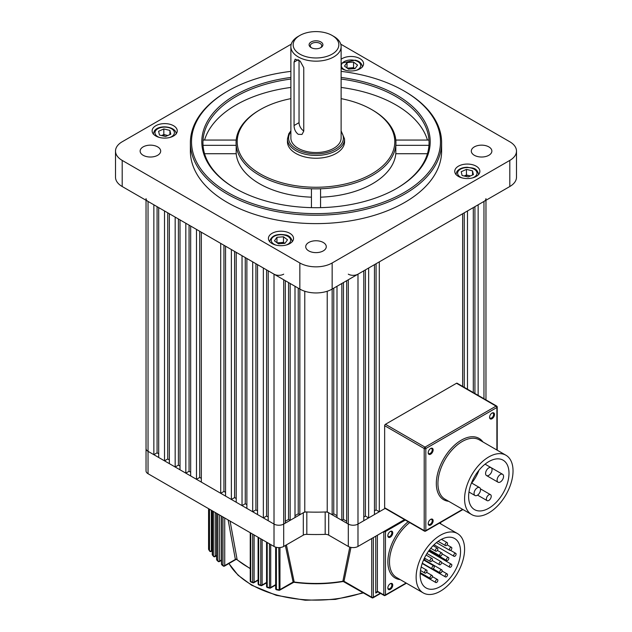 <?xml version="1.0" encoding="UTF-8"?>
<svg xmlns="http://www.w3.org/2000/svg" width="632" height="632" viewBox="0 0 632 632"><rect width="100%" height="100%" fill="white"/><g stroke="black" fill="none" stroke-linecap="round" stroke-linejoin="round"><path stroke-width="0.95" d="M433.133 449.913A3.484 2.014 120 0 0 430.668 448.491A3.484 2.014 120 0 0 428.204 452.757A3.484 2.014 120 0 0 430.668 454.179A3.484 2.014 120 0 0 433.133 449.913M428.219 452.48A2.852 1.651 120 0 0 428.796 453.555A2.852 1.651 120 0 0 431 452.788A2.852 1.651 120 0 0 432.241 449.913A2.852 1.651 120 0 0 431.648 448.609A2.852 1.651 120 0 0 430.439 448.641M494.501 414.481A3.484 2.014 120 0 0 492.044 413.059A3.484 2.014 120 0 0 489.579 417.325A3.484 2.014 120 0 0 492.044 418.747A3.484 2.014 120 0 0 494.501 414.481M489.587 417.049A2.852 1.651 120 0 0 490.171 418.115A2.852 1.651 120 0 0 492.368 417.357A2.852 1.651 120 0 0 493.616 414.481A2.852 1.651 120 0 0 493.023 413.17A2.852 1.651 120 0 0 491.807 413.209M433.133 520.784A3.484 2.014 120 0 0 430.668 519.362A3.484 2.014 120 0 0 428.204 523.628A3.484 2.014 120 0 0 430.668 525.05A3.484 2.014 120 0 0 433.133 520.784M428.219 523.351A2.852 1.651 120 0 0 428.796 524.418A2.852 1.651 120 0 0 431 523.652A2.852 1.651 120 0 0 432.241 520.784A2.852 1.651 120 0 0 431.648 519.472A2.852 1.651 120 0 0 430.439 519.504M474.063 493.418A4.566 2.639 120 0 0 475.003 495.512A4.566 2.639 120 0 0 478.527 494.287A4.566 2.639 120 0 0 480.518 489.689A4.566 2.639 120 0 0 479.577 487.596A4.566 2.639 120 0 0 476.054 488.82A4.566 2.639 120 0 0 474.063 493.418M485.581 473.463A4.566 2.639 120 0 0 486.529 475.556A4.566 2.639 120 0 0 490.045 474.332A4.566 2.639 120 0 0 492.044 469.734A4.566 2.639 120 0 0 491.096 467.648A4.566 2.639 120 0 0 487.572 468.873A4.566 2.639 120 0 0 485.581 473.463M497.1 480.115A4.566 2.639 120 0 0 498.048 482.208A4.566 2.639 120 0 0 501.563 480.984A4.566 2.639 120 0 0 503.562 476.386A4.566 2.639 120 0 0 502.614 474.3A4.566 2.639 120 0 0 499.098 475.517A4.566 2.639 120 0 0 497.1 480.115M486.387 499.059A3.429 1.975 120 0 0 487.098 500.623A3.429 1.975 120 0 0 489.737 499.707A3.429 1.975 120 0 0 491.23 496.262A3.429 1.975 120 0 0 490.527 494.69A3.429 1.975 120 0 0 487.88 495.607A3.429 1.975 120 0 0 486.387 499.059M508.997 473.25A28.551 16.487 120 0 0 503.088 460.175A28.551 16.487 120 0 0 481.086 467.83A28.551 16.487 120 0 0 468.62 496.562A28.551 16.487 120 0 0 474.537 509.629A28.551 16.487 120 0 0 496.539 501.982A28.551 16.487 120 0 0 508.997 473.25M464.583 498.893A34.262 19.782 120 0 0 471.677 514.574A34.262 19.782 120 0 0 498.079 505.395A34.262 19.782 120 0 0 513.034 470.919A34.262 19.782 120 0 0 505.94 455.238A34.262 19.782 120 0 0 479.538 464.409A34.262 19.782 120 0 0 464.583 498.893M384.643 425.692L384.643 507.749L424.206 530.596L424.206 448.538L384.643 425.692A1.145 0.656 -60 0 1 385.449 424.293L425.012 447.14L496.081 406.115L456.509 383.269L385.449 424.293M456.509 383.269A1.145 0.656 -60 0 1 457.078 383.213L496.649 406.052A1.145 0.656 120 0 0 496.081 406.115A1.145 0.656 -120 0 1 496.886 407.514L425.826 448.538L425.826 530.596L462.624 509.345M462.964 509.542L425.589 531.117A1.145 0.656 60 0 0 425.826 530.596A1.145 0.656 0 0 1 424.206 530.596A1.145 0.656 120 0 0 424.443 531.117L384.88 508.27A1.145 0.656 -60 0 1 384.643 507.749M478.677 471.022A28.551 16.487 -60 0 1 471.725 483.069M157.676 146.893A10.278 5.933 0 0 0 146.474 145.605A10.278 5.933 0 0 0 140.13 151.088A10.278 5.933 0 0 0 143.14 155.282A10.278 5.933 0 0 0 154.342 156.57A10.278 5.933 0 0 0 160.686 151.088A10.278 5.933 0 0 0 157.676 146.893M323.268 242.49A10.278 5.933 0 0 0 312.066 241.211A10.278 5.933 0 0 0 305.722 246.693A10.278 5.933 0 0 0 308.732 250.888A10.278 5.933 0 0 0 319.934 252.176A10.278 5.933 0 0 0 326.278 246.693A10.278 5.933 0 0 0 323.268 242.49M488.86 146.893A10.278 5.933 0 0 0 477.658 145.605A10.278 5.933 0 0 0 471.314 151.088A10.278 5.933 0 0 0 474.324 155.282A10.278 5.933 0 0 0 485.526 156.57A10.278 5.933 0 0 0 491.87 151.088A10.278 5.933 0 0 0 488.86 146.893M476.196 166.184A12.561 7.252 0 0 0 462.506 164.612A12.561 7.252 0 0 0 454.748 171.311A12.561 7.252 0 0 0 458.429 176.439A12.561 7.252 0 0 0 472.12 178.011A12.561 7.252 0 0 0 479.878 171.311A12.561 7.252 0 0 0 476.196 166.184M289.851 233.319A12.561 7.252 0 0 0 276.16 231.747A12.561 7.252 0 0 0 268.41 238.446A12.561 7.252 0 0 0 272.092 243.573A12.561 7.252 0 0 0 285.783 245.145A12.561 7.252 0 0 0 293.532 238.446A12.561 7.252 0 0 0 289.851 233.319M173.571 125.736A12.561 7.252 0 0 0 159.88 124.164A12.561 7.252 0 0 0 152.122 130.864A12.561 7.252 0 0 0 155.804 135.991A12.561 7.252 0 0 0 169.495 137.563A12.561 7.252 0 0 0 177.252 130.864A12.561 7.252 0 0 0 173.571 125.736M341.122 68.185A12.561 7.252 0 0 0 342.149 68.856A12.561 7.252 0 0 0 355.84 70.429A12.561 7.252 0 0 0 363.59 63.729A12.561 7.252 0 0 0 359.908 58.602A12.561 7.252 0 0 0 341.122 59.266M227.978 192.578A124.48 71.866 0 0 0 404.022 192.578A124.48 71.866 0 0 0 404.022 90.945L404.828 91.411A125.618 72.53 180 0 1 441.618 142.698A125.618 72.53 180 0 1 364.072 209.698A125.618 72.53 180 0 1 227.172 193.977A125.618 72.53 180 0 1 190.382 142.698A125.618 72.53 180 0 1 227.172 91.411L227.978 90.945A124.48 71.866 0 0 0 227.978 192.578M290.878 79.055A113.057 65.278 0 0 0 203.03 140.059A113.057 65.278 0 0 0 203.03 145.328A113.057 65.278 0 0 0 235.649 188.62M341.122 77.444A114.202 65.933 180 0 1 396.754 95.14A114.202 65.933 180 0 1 396.754 188.383A114.202 65.933 180 0 1 235.246 188.383L235.246 188.383A114.202 65.933 180 0 1 206.301 123.43A114.202 65.933 180 0 1 290.878 77.444M320.566 197.168A79.94 46.152 0 0 0 395.814 153.726L395.814 145.328A79.94 46.152 0 0 0 395.814 140.059L428.97 140.059A113.057 65.278 0 0 0 395.948 96.538A113.057 65.278 0 0 0 341.122 79.055M290.878 98.639A78.803 45.496 0 0 0 260.281 109.597A78.803 45.496 0 0 0 260.281 173.934A78.803 45.496 0 0 0 371.719 173.934A78.803 45.496 0 0 0 371.719 109.597L372.525 110.063A79.94 46.152 180 0 1 395.814 140.059M396.351 188.62A113.057 65.278 0 0 0 428.97 145.328L395.814 145.328A79.94 46.152 180 0 1 320.566 188.77A79.94 46.152 0 0 1 311.434 188.77A79.94 46.152 180 0 1 259.476 175.333A79.94 46.152 180 0 1 236.186 145.328L203.03 145.328M260.281 109.597L259.476 110.063A79.94 46.152 180 0 0 236.186 140.059A79.94 46.152 0 0 0 236.186 145.328L236.186 153.726A79.94 46.152 0 0 0 259.476 183.722A79.94 46.152 0 0 0 311.434 197.168M190.382 142.698L190.382 151.088A125.618 72.53 0 0 0 227.172 202.374A125.618 72.53 0 0 0 364.072 218.095A125.618 72.53 0 0 0 441.618 151.088L441.618 142.698M427.437 140.059A113.057 65.278 0 0 0 341.122 87.445M290.878 87.445A113.057 65.278 0 0 0 204.563 140.059M236.186 140.059L203.03 140.059M311.434 188.77L311.434 207.644M320.566 207.644L320.566 188.77M372.525 110.063L371.719 109.597A78.803 45.496 0 0 0 341.122 98.639M395.814 153.726L427.437 153.726M404.828 91.411L404.022 90.945A124.48 71.866 0 0 0 341.122 71.376M290.878 71.376A124.48 71.866 0 0 0 227.978 90.945M291.249 44.161L122.197 141.766A22.839 13.185 0 0 0 115.506 151.088A22.839 13.185 0 0 0 122.197 160.41L299.852 262.983A22.839 13.185 0 0 0 332.148 262.983L509.803 160.41A22.839 13.185 0 0 0 516.494 151.088A22.839 13.185 0 0 0 509.803 141.766L340.751 44.161M122.197 160.41L122.197 186.519L299.852 289.085L299.852 514.74L298.233 513.808L298.233 288.153M336.998 515.673L333.767 513.808L332.148 514.74L332.148 289.085L509.803 186.519L509.803 160.41M516.494 151.088L516.494 177.197A22.839 13.185 180 0 1 509.803 186.519M332.148 262.983L332.148 289.085A22.839 13.185 180 0 1 299.852 289.085L299.852 262.983M122.197 186.519A22.839 13.185 180 0 1 115.506 177.197L115.506 151.088M428.97 145.328A113.057 65.278 0 0 0 428.97 140.059M236.186 153.726L204.563 153.726M298.233 36.395L299.852 35.463A22.839 13.185 0 0 0 299.852 54.115A22.839 13.185 0 0 0 332.148 54.115A22.839 13.185 0 0 0 332.148 35.463A22.839 13.185 0 0 0 299.852 35.463L298.233 36.395A25.122 14.504 180 0 0 290.878 46.65A25.122 14.504 180 0 0 306.386 60.056A25.122 14.504 180 0 0 333.767 56.912A25.122 14.504 180 0 0 341.122 46.65A25.122 14.504 180 0 0 333.767 36.395L332.148 35.463M320.882 47.605L320.882 47.605A6.913 3.99 0 0 0 320.882 41.965A6.913 3.99 0 0 0 311.118 41.965A6.913 3.99 0 0 0 311.118 47.605A6.913 3.99 0 0 0 320.882 47.605M320.424 47.85A5.712 3.294 0 0 0 321.712 45.765A5.712 3.294 0 0 0 318.188 42.723A5.712 3.294 0 0 0 311.963 43.434A5.712 3.294 0 0 0 310.288 45.765A5.712 3.294 0 0 0 311.576 47.85M299.039 60.23L299.039 122.648A6.849 3.958 -120 0 0 303.755 130.958M298.233 134.3C295.515 132.151 294.117 129.22 294.062 125.523L294.062 62.118L295.144 59.171L300.184 61.146L303.755 67.711L303.755 131.116L301.993 134.45L298.233 134.3M287.449 138.961L287.449 141.766A28.551 16.487 0 0 0 305.074 156.989A28.551 16.487 0 0 0 336.185 153.418A28.551 16.487 0 0 0 344.551 141.766L344.551 138.961A28.551 16.487 0 0 1 336.185 150.621A28.551 16.487 0 0 1 305.074 154.192A28.551 16.487 0 0 1 287.449 138.961L288.832 133.708L290.878 130.856M290.878 46.65L290.878 138.029A25.122 14.504 0 0 0 306.386 151.435A25.122 14.504 0 0 0 333.767 148.291A25.122 14.504 0 0 0 341.122 138.029L341.122 46.65M284.598 243.36A5.712 3.294 0 0 0 283.152 242.862A5.712 3.294 0 0 0 280.221 242.641A5.712 3.294 0 0 0 277.646 243.225M277.179 242.87L283.492 242.388L284.771 243.344M276.958 237.292L283.492 236.795L287.505 239.812L284.985 243.328L278.451 243.826L274.438 240.808L276.958 237.292L276.958 242.704M283.492 242.388L283.492 236.795M354.655 68.643A5.712 3.294 0 0 0 353.209 68.138A5.712 3.294 0 0 0 350.278 67.916L353.549 67.671L354.821 68.627M347.229 68.153L350.278 67.916A5.712 3.294 0 0 0 347.703 68.509M355.042 68.611L348.508 69.109L344.495 66.091L347.015 62.576L353.549 62.078L357.562 65.096L355.042 68.611M347.015 67.987L347.015 62.576M353.549 67.671L353.549 62.078M348.303 274.17A6.849 3.958 0 0 0 357.988 274.17L357.988 546.443A6.849 3.958 180 0 1 348.303 546.443L348.303 524.07A6.849 3.958 0 0 0 357.988 524.07A6.849 3.958 180 0 1 348.303 524.07L346.684 523.138L346.684 280.695M343.453 282.559L343.453 519.401L341.841 520.341L336.998 517.537L336.998 286.288M341.841 520.341L341.841 283.492M290.159 283.492L290.159 520.341L288.548 519.401L285.316 521.274M295.002 286.288L295.002 517.537L290.159 520.341M304.774 291.249L304.774 511.904L299.852 514.74M478.148 395.379L478.148 204.792L483.962 201.442A6.849 3.958 0 0 0 485.969 198.638M146.031 198.638A6.849 3.958 0 0 0 148.038 201.442L153.853 204.792L153.853 454.692L157.076 452.828L158.695 453.76M164.51 460.847L158.695 457.489L158.695 207.596L164.51 210.946L164.51 460.847L167.741 458.982L169.352 459.914M175.167 467.001L169.352 463.643L169.352 213.75L175.167 217.1L175.167 467.001L178.398 465.136L180.009 466.068M185.824 473.155L180.009 469.797L180.009 219.904L185.824 223.262L185.824 473.155L189.055 471.29L190.674 472.223M196.489 479.309L190.674 475.951L190.674 226.058L196.489 229.416L196.489 479.309L199.72 477.444L201.332 478.377M220.71 493.3L201.332 482.105L201.332 232.213L220.71 243.399L220.71 493.3L223.941 491.435L225.561 492.368M231.375 499.454L225.561 496.096L225.561 246.196L231.375 249.553L231.375 499.454L234.598 497.589L236.218 498.522M242.032 505.608L236.218 502.25L236.218 252.35L242.032 255.707L242.032 505.608L245.263 503.743L246.875 504.676M252.689 511.762L246.875 508.404L246.875 258.504L252.689 261.861L252.689 511.762L255.921 509.898L257.532 510.83M263.347 517.916L257.532 514.559L257.532 264.658L263.347 268.015L263.347 517.916L266.578 516.052L268.197 516.984M285.316 280.695L285.316 523.138L283.697 524.07A6.849 3.958 180 0 1 274.012 524.07L268.197 520.713L268.197 270.812L274.012 274.17A6.849 3.958 0 0 0 283.697 274.17M357.988 274.17L363.803 270.812L363.803 520.713L357.988 524.07L385.109 508.412L379.311 511.762L379.311 261.861L462.648 213.75L462.648 386.421M368.654 268.015L374.468 264.658L374.468 514.559L368.654 517.916L368.654 268.015M467.49 389.225L467.49 210.946L473.305 207.596L473.305 392.575M376.08 263.726L376.08 509.898L379.311 511.762M376.08 509.898L374.468 510.83M365.422 269.88L365.422 516.052L368.654 517.916M365.422 516.052L363.803 516.984M343.453 519.401L346.684 521.274M332.148 514.74L327.226 511.904L327.226 291.249M304.774 511.904A147.319 85.051 0 0 0 327.226 511.904M295.002 515.673L298.233 513.808M148.038 201.442L148.038 451.335A6.849 3.958 180 0 1 146.031 448.538A6.849 3.958 0 0 0 148.038 451.335L153.853 454.692M255.921 263.726L255.921 509.898M189.055 225.126L189.055 471.29M178.398 218.972L178.398 465.136M167.741 212.818L167.741 458.982M266.578 269.88L266.578 516.052M199.72 231.28L199.72 477.444M223.941 245.263L223.941 491.435M234.598 251.418L234.598 497.589M245.263 257.572L245.263 503.743M157.076 206.664L157.076 452.828M464.259 212.818L464.259 387.361M474.924 206.664L474.924 393.515M288.548 519.401L288.548 282.559M333.767 288.153L333.767 513.808M470.358 175.98A5.712 3.294 0 0 0 469.497 175.72L470.437 175.949M466.448 174.993L464.188 175.996A5.712 3.294 180 0 1 469.497 175.72L466.448 174.993L466.448 169.4L472.538 170.853L473.408 174.63L468.178 176.952L462.087 175.491L461.218 171.722L466.448 169.4M472.538 175.017L472.538 170.853M167.733 135.532A5.712 3.294 0 0 0 166.872 135.28A5.712 3.294 0 0 0 161.587 135.556M161.563 135.548L163.822 134.545L167.812 135.501M169.913 130.413L170.782 134.181L165.552 136.504L159.462 135.043L158.593 131.274L163.822 128.952L169.913 130.413L169.913 134.569M163.822 134.545L163.822 128.952M283.697 279.763L283.697 546.443A6.849 3.958 180 0 1 274.012 546.443L148.038 473.716L148.038 451.335L274.012 524.07A6.849 3.958 0 0 0 283.697 524.07L303.305 512.75A4.566 2.639 180 0 1 306.82 511.983A147.319 85.051 0 0 0 325.18 511.983A4.566 2.639 180 0 1 328.695 512.75L328.695 535.13A4.566 2.639 0 0 0 325.18 534.364L325.18 511.983M357.988 546.443L404.496 519.599M348.303 279.763L348.303 524.07L328.695 512.75M348.303 546.443L328.695 535.13M306.82 511.983L306.82 534.364A147.319 85.051 0 0 0 325.18 534.364M306.82 534.364A4.566 2.639 0 0 0 303.305 535.13L303.305 512.75M283.697 546.443L303.305 535.13M148.038 473.716A6.849 3.958 180 0 1 146.031 470.919L146.031 200.281M392.756 585.121A3.484 2.014 120 0 0 390.292 583.699A3.484 2.014 120 0 0 387.827 587.965A3.484 2.014 120 0 0 390.292 589.387A3.484 2.014 120 0 0 392.756 585.121M387.843 587.689A2.852 1.651 120 0 0 388.419 588.755A2.852 1.651 120 0 0 390.623 587.997A2.852 1.651 120 0 0 391.864 585.121A2.852 1.651 120 0 0 391.279 583.81A2.852 1.651 120 0 0 390.062 583.842M392.756 532.902A3.484 2.014 120 0 0 390.292 531.48A3.484 2.014 120 0 0 387.827 535.746A3.484 2.014 120 0 0 390.292 537.168A3.484 2.014 120 0 0 392.756 532.902M387.843 535.47A2.852 1.651 120 0 0 388.419 536.544A2.852 1.651 120 0 0 390.623 535.778A2.852 1.651 120 0 0 391.864 532.902A2.852 1.651 120 0 0 391.279 531.599A2.852 1.651 120 0 0 390.062 531.631M223.286 566.043A1.145 0.766 -50.6 0 1 223.199 565.988L223.199 565.988A1.145 0.766 -50.6 0 1 222.993 565.482L222.993 516.992M218.214 561.477A1.145 0.806 -45.3 0 1 218.072 561.374L218.072 561.374A1.145 0.806 -45.3 0 1 217.89 560.892L217.89 514.045M213.719 556.563A1.145 0.845 -39.5 0 1 213.529 556.405L213.529 556.405A1.145 0.845 -39.5 0 1 213.379 555.962L213.379 511.438M209.856 551.286A1.145 0.877 -32.8 0 1 209.611 551.057L209.611 551.057A1.145 0.877 -32.8 0 1 209.5 550.669L209.5 509.202M230.072 521.076L237.079 559.367L235.396 559.573L228.128 519.962M437.85 549.018A1.714 0.988 -60 0 1 437.107 550.741A1.714 0.988 -60 0 1 435.788 551.199A1.714 0.988 -60 0 1 435.432 550.417A1.714 0.988 -60 0 1 436.175 548.694A1.714 0.988 -60 0 1 437.494 548.236A1.714 0.988 -60 0 1 437.85 549.018M432.454 559.336A1.714 0.988 -60 0 1 431.703 561.058A1.714 0.988 -60 0 1 430.384 561.516A1.714 0.988 -60 0 1 430.029 560.734A1.714 0.988 -60 0 1 430.779 559.004A1.714 0.988 -60 0 1 432.098 558.546A1.714 0.988 -60 0 1 432.454 559.336M424.609 572.323A1.714 0.988 120 0 0 424.965 573.106A1.714 0.988 120 0 0 426.284 572.647A1.714 0.988 120 0 0 427.034 570.925A1.714 0.988 120 0 0 426.679 570.143A1.714 0.988 120 0 0 425.36 570.601A1.714 0.988 120 0 0 424.609 572.323M431.877 568.129A1.714 0.988 120 0 0 432.233 568.911A1.714 0.988 120 0 0 433.552 568.452A1.714 0.988 120 0 0 434.303 566.73A1.714 0.988 120 0 0 433.947 565.94A1.714 0.988 120 0 0 432.628 566.398A1.714 0.988 120 0 0 431.877 568.129M439.145 563.934A1.714 0.988 120 0 0 439.501 564.716A1.714 0.988 120 0 0 440.82 564.258A1.714 0.988 120 0 0 441.571 562.535A1.714 0.988 120 0 0 441.215 561.745A1.714 0.988 120 0 0 439.896 562.203A1.714 0.988 120 0 0 439.145 563.934M442.139 553.735A1.714 0.988 -60 0 1 441.397 555.465A1.714 0.988 -60 0 1 440.07 555.923A1.714 0.988 -60 0 1 439.722 555.133A1.714 0.988 -60 0 1 440.464 553.411A1.714 0.988 -60 0 1 441.784 552.953A1.714 0.988 -60 0 1 442.139 553.735M447.543 543.425A1.714 0.988 -60 0 1 446.792 545.147A1.714 0.988 -60 0 1 445.473 545.606A1.714 0.988 -60 0 1 445.118 544.823A1.714 0.988 -60 0 1 445.868 543.093A1.714 0.988 -60 0 1 447.187 542.635A1.714 0.988 -60 0 1 447.543 543.425M451.833 548.142A1.714 0.988 -60 0 1 451.082 549.864A1.714 0.988 -60 0 1 449.763 550.322A1.714 0.988 -60 0 1 449.407 549.54A1.714 0.988 -60 0 1 450.158 547.818A1.714 0.988 -60 0 1 451.477 547.359A1.714 0.988 -60 0 1 451.833 548.142M446.413 559.731A1.714 0.988 120 0 0 446.769 560.521A1.714 0.988 120 0 0 448.088 560.063A1.714 0.988 120 0 0 448.839 558.332A1.714 0.988 120 0 0 448.483 557.55A1.714 0.988 120 0 0 447.164 558.009A1.714 0.988 120 0 0 446.413 559.731M430.029 577.664A1.714 0.988 120 0 0 430.384 578.446A1.714 0.988 120 0 0 431.703 577.988A1.714 0.988 120 0 0 432.454 576.258A1.714 0.988 120 0 0 432.098 575.476A1.714 0.988 120 0 0 430.779 575.934A1.714 0.988 120 0 0 430.029 577.664M435.432 581.74A1.714 0.988 120 0 0 435.788 582.522A1.714 0.988 120 0 0 437.107 582.064A1.714 0.988 120 0 0 437.85 580.342A1.714 0.988 120 0 0 437.494 579.552A1.714 0.988 120 0 0 436.175 580.018A1.714 0.988 120 0 0 435.432 581.74M439.722 572.063A1.714 0.988 120 0 0 440.07 572.853A1.714 0.988 120 0 0 441.397 572.387A1.714 0.988 120 0 0 442.139 570.664A1.714 0.988 120 0 0 441.784 569.882A1.714 0.988 120 0 0 440.464 570.341A1.714 0.988 120 0 0 439.722 572.063M445.118 576.147A1.714 0.988 120 0 0 445.473 576.929A1.714 0.988 120 0 0 446.792 576.471A1.714 0.988 120 0 0 447.543 574.749A1.714 0.988 120 0 0 447.187 573.959A1.714 0.988 120 0 0 445.868 574.417A1.714 0.988 120 0 0 445.118 576.147M449.407 566.47A1.714 0.988 120 0 0 449.763 567.252A1.714 0.988 120 0 0 451.082 566.793A1.714 0.988 120 0 0 451.833 565.071A1.714 0.988 120 0 0 451.477 564.289A1.714 0.988 120 0 0 450.158 564.747A1.714 0.988 120 0 0 449.407 566.47M453.681 555.536A1.714 0.988 120 0 0 454.037 556.326A1.714 0.988 120 0 0 455.356 555.86A1.714 0.988 120 0 0 456.107 554.138A1.714 0.988 120 0 0 455.751 553.356A1.714 0.988 120 0 0 454.432 553.814A1.714 0.988 120 0 0 453.681 555.536M460.546 551.578A28.551 16.487 120 0 0 454.637 538.504A28.551 16.487 120 0 0 432.636 546.151A28.551 16.487 120 0 0 420.169 574.883A28.551 16.487 120 0 0 426.087 587.957A28.551 16.487 120 0 0 448.088 580.31A28.551 16.487 120 0 0 460.546 551.578M416.132 577.213A34.262 19.782 120 0 0 423.227 592.903A34.262 19.782 120 0 0 449.628 583.723A34.262 19.782 120 0 0 464.583 549.248A34.262 19.782 120 0 0 457.489 533.558A34.262 19.782 120 0 0 431.087 542.738A34.262 19.782 120 0 0 416.132 577.213M286.422 544.879L294.188 582.009L293.137 582.183L285.356 545.487M350.973 547.399L343.982 581.408L342.876 581.243L349.804 547.099M429.681 550.654A28.551 16.487 -60 0 1 429.31 551.491M425.32 558.593A28.551 16.487 -60 0 1 424.428 559.865M208.639 508.705L208.639 549.279A1.145 0.885 149 0 0 208.734 549.658L209.611 551.057A1.145 1.145 0 0 0 211.135 551.428L212.241 550.788M212.344 510.846L212.344 554.675A1.145 0.853 142.1 0 0 212.486 555.109L213.529 556.405A1.145 1.145 0 0 0 214.975 556.673L216.563 555.757M216.705 513.358L216.705 559.691A1.145 0.814 136.1 0 0 216.879 560.165L218.072 561.374A1.145 1.145 0 0 0 219.446 561.548L221.469 560.387M221.658 516.226L221.658 564.368A1.145 0.774 130.7 0 0 221.864 564.866L223.199 565.988A1.145 1.145 0 0 0 224.494 566.098L235.704 559.62M253.298 582.649A1.145 0.521 -68.8 0 1 252.879 582.783A1.145 0.521 -68.8 0 1 252.658 582.262L252.658 534.119M250.722 533.005L250.722 581.495A1.145 0.537 112.1 0 0 250.951 582.017L252.879 582.783A1.145 1.145 0 0 0 253.867 582.704L258.109 580.255M261.308 585.485A1.145 0.45 -72.2 0 1 260.961 585.635A1.145 0.45 -72.2 0 1 260.755 585.129L260.755 538.796M258.678 537.595L258.678 584.442A1.145 0.474 108.6 0 0 258.883 584.956L260.961 585.635A1.145 1.145 0 0 0 261.877 585.54L266.562 582.838M269.911 587.973L269.445 587.642L269.445 543.812M267.21 542.525L267.21 587.049A1.145 0.403 105.3 0 0 267.399 587.555L269.627 588.147A1.145 1.145 0 0 0 270.48 588.029L275.647 585.05M279.162 590.091L278.791 547.604M276.389 547.344L276.389 589.285L276.547 589.782L278.941 590.28A1.145 1.145 0 0 0 279.731 590.154L293.809 582.269C310.407 584.513 326.886 584.252 343.247 581.487L371.956 597.785A1.145 0.656 -60 0 1 371.719 597.264L371.719 538.519M293.137 582.183A1.145 0.83 4.9 0 1 294.188 582.009A96.104 55.482 0 0 0 342.876 581.243A1.145 0.837 175.5 0 1 343.982 581.408M342.892 580.942A1.145 0.782 -168.2 0 1 344.013 581.274L371.719 597.264A1.145 0.656 0 0 0 373.338 597.264L380.267 593.266M294.164 581.709A1.145 0.79 -12.2 0 0 293.106 582.048L279.968 589.624A1.145 0.656 60 0 1 279.731 590.154M237.079 559.367A1.145 0.774 -10.4 0 0 235.349 559.446L224.731 565.569A1.145 0.656 60 0 1 224.494 566.098M250.24 568.429A96.104 55.482 0 0 1 248.044 567.204A96.104 55.482 0 0 1 237.111 559.66A1.145 0.893 -2.3 0 0 235.396 559.573M377.557 591.686L375.756 593.069L377.375 591.204L383.829 594.933L383.829 531.528A1.145 0.656 180 0 0 385.449 531.528L385.449 594.933L406.099 583.012M448.681 501.294A35.4 20.437 -60 0 1 436.325 483.504A35.4 20.437 -60 0 1 454.787 444.952A35.4 20.437 -60 0 1 482.943 441.958M505.94 455.238L479.293 439.848A34.262 19.782 120 0 0 452.891 449.028A34.262 19.782 120 0 0 437.937 483.504A34.262 19.782 120 0 0 445.031 499.193L471.677 514.574M496.886 450.008L496.886 407.514A1.145 0.656 180 0 0 497.218 407.048L497.218 450.197M496.886 406.581A1.145 0.656 180 0 1 497.218 407.048A1.145 1.145 0 0 0 496.649 406.052A1.145 0.656 120 0 1 496.886 406.581M425.826 448.538A1.145 0.656 180 0 1 424.206 448.538A1.145 0.656 120 0 1 425.012 447.14A1.145 0.656 60 0 1 425.826 448.538M294.062 125.523L299.039 122.648M341.122 131.709A27.405 15.824 180 0 1 335.379 149.223A27.405 15.824 180 0 1 300.563 151.111A27.405 15.824 180 0 1 290.878 131.709M294.062 62.118L298.233 59.708M286.122 245.058A9.709 5.601 0 0 0 290.641 239.844A9.709 5.601 0 0 0 284.684 235.136A9.709 5.601 0 0 0 272.345 237.743A9.709 5.601 0 0 0 275.821 245.058M356.179 70.342A9.709 5.601 0 0 0 360.698 65.128A9.709 5.601 0 0 0 354.742 60.411A9.709 5.601 0 0 0 342.402 63.026A9.709 5.601 0 0 0 345.878 70.342M483.962 398.729L483.962 201.442M274.012 546.443L274.012 274.17M472.467 177.924A9.709 5.601 0 0 0 476.283 175.317A9.709 5.601 0 0 0 471.022 167.994A9.709 5.601 0 0 0 458.342 171.035A9.709 5.601 0 0 0 462.158 177.924M169.842 137.476A9.709 5.601 0 0 0 173.658 134.869A9.709 5.601 0 0 0 168.396 127.545A9.709 5.601 0 0 0 155.717 130.587A9.709 5.601 0 0 0 159.533 137.476M275.647 547.146L275.647 588.668A1.145 0.656 -0 0 0 275.979 589.135A1.145 0.656 -0 0 0 276.389 589.285A113.634 65.602 0 0 0 278.791 589.782A1.145 0.656 180 0 0 279.968 589.624L279.968 547.549M266.562 542.145L266.562 586.457A1.145 0.656 -0 0 0 266.894 586.923A1.145 0.656 -0 0 0 267.21 587.049A113.634 65.602 0 0 0 269.445 587.642A1.145 0.656 180 0 0 270.717 587.507L275.647 584.663M258.109 537.263L258.109 583.873A1.145 0.656 -0 0 0 258.441 584.339A1.145 0.656 -0 0 0 258.678 584.442A113.634 65.602 0 0 0 260.755 585.129A1.145 0.656 180 0 0 262.114 585.019L266.562 582.451M250.24 532.721L250.24 580.958A1.145 0.656 -0 0 0 250.572 581.424A1.145 0.656 -0 0 0 250.722 581.495A113.634 65.602 0 0 0 252.658 582.262A1.145 0.656 180 0 0 254.103 582.183L258.109 579.868M224.731 517.995L224.731 565.569A1.145 0.656 180 0 1 223.12 565.569A1.145 0.656 180 0 1 222.993 565.482A113.634 65.602 0 0 1 221.658 564.368A1.145 0.656 -0 0 1 221.469 563.997A1.145 1.145 0 0 0 221.864 564.866M219.683 515.08L219.683 561.026A1.145 0.656 180 0 1 218.064 561.026A1.145 0.656 180 0 1 217.89 560.892A113.634 65.602 0 0 1 216.705 559.691A1.145 0.656 -0 0 1 216.563 559.375A1.145 1.145 0 0 0 216.879 560.165M215.212 512.505L215.212 556.152A1.145 0.656 180 0 1 213.6 556.152A1.145 0.656 180 0 1 213.379 555.962A113.634 65.602 0 0 1 212.344 554.675A1.145 0.656 -0 0 1 212.241 554.406A1.145 1.145 0 0 0 212.486 555.109M211.372 510.285L211.372 550.907A1.145 0.656 180 0 1 209.761 550.907A1.145 0.656 180 0 1 209.5 550.669A113.634 65.602 0 0 1 208.639 549.279A1.145 0.656 -0 0 1 208.576 549.066A1.145 1.145 0 0 0 208.734 549.658M400.23 579.623A35.4 20.437 -60 0 1 387.866 561.832A35.4 20.437 -60 0 1 408.177 521.724M409.678 522.593A34.262 19.782 120 0 0 389.486 561.832A34.262 19.782 120 0 0 396.58 577.514L423.227 592.903M229.005 563.491A91.364 52.748 0 0 0 251.402 584.679A91.364 52.748 0 0 0 362.997 592.611M373.338 537.587L373.338 597.264A1.145 0.656 60 0 1 373.101 597.785L380.598 593.456M377.841 591.86L375.756 593.069L375.756 536.189M262.114 539.578L262.114 585.019A1.145 0.656 60 0 1 261.877 585.54M270.717 544.547L270.717 587.507A1.145 0.656 60 0 1 270.48 588.029M254.103 534.956L254.103 582.183A1.145 0.656 60 0 1 253.867 582.704M219.446 561.548A1.145 0.656 60 0 0 219.683 561.026L221.469 559.999M214.975 556.673A1.145 0.656 60 0 0 215.212 556.152L216.563 555.37M211.135 551.428A1.145 0.656 60 0 0 211.372 550.907L212.241 550.401M377.375 535.257L377.375 591.204A1.145 0.656 120 0 0 377.604 591.726A1.145 0.656 120 0 0 377.612 591.726L384.066 595.455A1.145 1.145 0 0 0 385.212 595.455A1.145 0.656 60 0 0 385.449 594.933A1.145 0.656 0 0 1 383.829 594.933A1.145 0.656 120 0 0 384.066 595.455M440.362 523.667L440.362 522.585M405.302 520.065L385.449 531.528A1.145 0.656 60 0 0 385.212 530.73M372.525 597.73A1.145 0.656 -60 0 1 371.956 597.785A1.145 1.145 0 0 0 373.101 597.785M208.639 548.853A1.145 0.656 -0 0 0 208.576 549.066L208.576 508.665M212.344 554.138A1.145 0.656 -0 0 0 212.241 554.406L212.241 510.79M475.003 495.512L468.976 492.028M486.529 475.556L498.048 482.208M487.098 500.623L477.555 495.117M490.527 494.69L480.431 488.86M502.614 474.3L485.06 464.164M479.577 487.596L471.488 482.935M424.443 531.117A1.145 1.145 0 0 0 425.589 531.117M341.122 130.856L344.551 138.961M292.395 241.708C291.297 237.529 288.856 235.246 285.079 234.867C276.453 233.516 271.278 235.791 269.548 241.708M362.452 66.992C361.891 63.35 359.45 61.067 355.137 60.143L341.122 63.279M485.969 399.89L485.969 200.281M478.732 174.574C476.575 166.943 472.491 168.381 467.356 167.259C462.648 167.322 459.18 168.712 456.952 171.43L455.893 174.574M176.107 134.126C176.826 126.684 159.043 123.856 154.327 130.99L153.268 134.126M275.647 588.668A1.145 1.145 0 0 0 276.547 589.782M266.562 586.457A1.145 1.145 0 0 0 267.399 587.555M258.109 583.873A1.145 1.145 0 0 0 258.883 584.956M250.24 580.958A1.145 1.145 0 0 0 250.951 582.017M363.471 592.887L335.434 599.397L305.28 600.242L276.295 595.336L251.631 585.2L238.051 575.199L228.926 563.539M250.24 568.666L236.992 559.731M435.788 551.199L430.74 548.292M430.384 561.516L424.443 558.088M424.965 573.106L420.493 570.522M432.233 568.911L422.318 563.183M439.501 564.716L432.13 560.458M440.07 555.923L429.515 549.824M445.473 545.606L438.118 541.355M449.763 550.322L436.436 542.627M446.769 560.521L429.136 550.338M430.384 578.446L420.264 572.6M435.788 582.522L420.201 573.524M440.07 572.853L433.094 568.824M445.473 576.929L422.208 563.499M449.763 567.252L441.571 562.527M454.037 556.326L434.018 544.76M457.489 533.558L439.422 523.13M455.751 553.356L450.482 550.314M451.477 564.289L428.599 551.08M447.187 573.959L442.108 571.028M441.784 569.882L423.788 559.486M437.494 579.552L432.414 576.621M432.098 575.476L426.576 572.292M448.483 557.55L442.131 553.885M451.477 547.359L447.061 544.808M447.187 542.635L441.444 539.325M441.784 552.953L437.376 550.409M441.215 561.745L426.963 553.521M433.947 565.94L423.582 559.96M426.679 570.143L421.196 566.975M432.098 558.546L426.047 555.054M437.494 548.236L433.086 545.685M406.431 583.202L385.212 595.455M440.694 522.395L440.694 523.865M377.138 591.884L377.62 591.734M216.563 513.279L216.563 559.375M221.469 516.115L221.469 563.997"/></g></svg>
